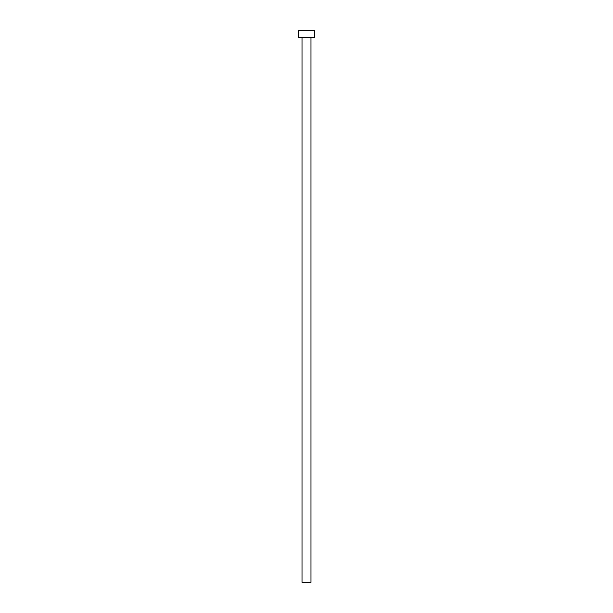 <?xml version="1.0" encoding="UTF-8"?>
<svg xmlns="http://www.w3.org/2000/svg" width="613" height="613" viewBox="0 0 613 613"><rect width="100%" height="100%" fill="white"/><g stroke="black" fill="none" stroke-linecap="round" stroke-linejoin="round"><path stroke-width="0.92" d="M302.017 37.546L302.017 582.35L310.983 582.35L310.983 37.546L310.983 582.35L302.017 582.35L302.017 37.546M298.224 30.65L298.224 37.546L314.776 37.546L314.776 30.65L298.224 30.65L298.224 37.546L314.776 37.546L314.776 30.65L298.224 30.65"/></g></svg>
